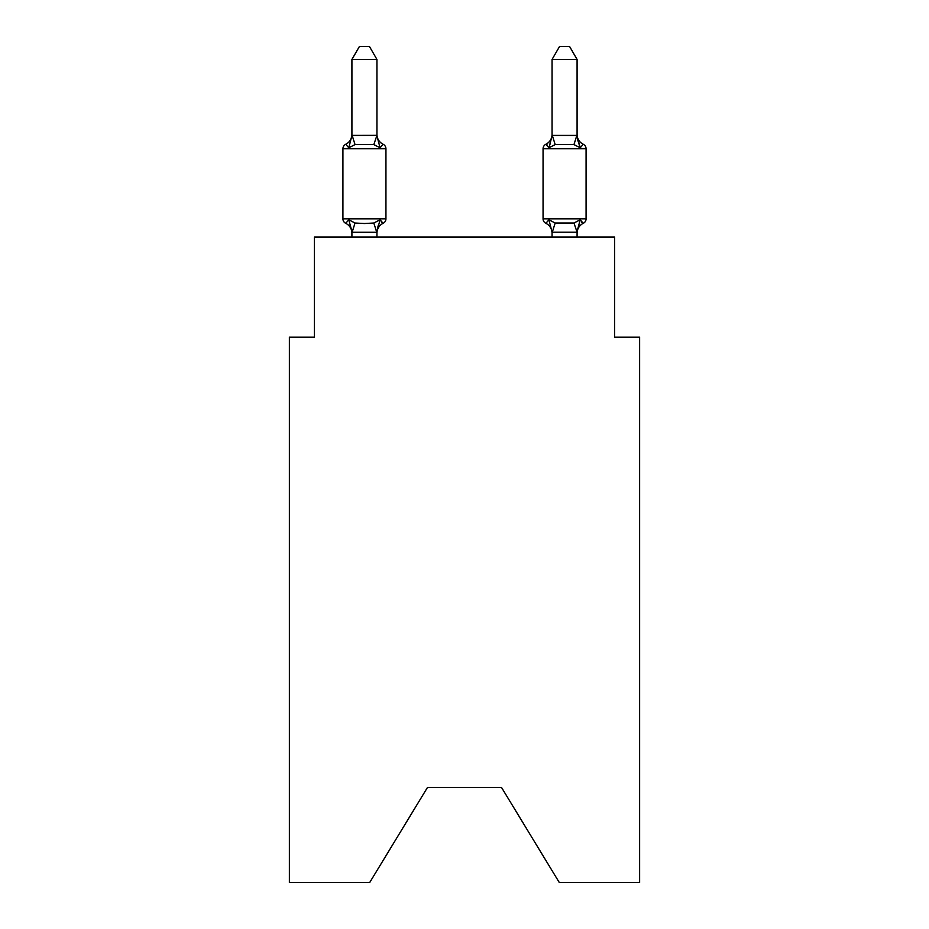 <?xml version="1.0" encoding="UTF-8"?>
<svg xmlns="http://www.w3.org/2000/svg" width="929" height="929" viewBox="0 0 929 929"><rect width="100%" height="100%" fill="white"/><g stroke="black" fill="none" stroke-linecap="round" stroke-linejoin="round"><path stroke-width="1.39" d="M501.532 787.478L559.316 882.55L639.628 882.55L639.628 337.157L614.603 337.157L614.603 237.092L314.397 237.092L314.397 337.157L289.372 337.157L289.372 882.55L369.684 882.55L427.468 787.478L501.532 787.478L427.468 787.478M577.083 233.225L577.083 233.225A11.009 11.009 0 0 1 583.273 223.32L581.844 222.635L583.273 223.32A5.005 5.005 0 0 0 586.083 218.826A5.005 5.005 0 0 1 583.273 223.32A5.005 5.005 0 0 0 586.083 218.826A5.005 5.005 0 0 1 583.273 223.32L581.844 222.635L583.273 223.32A5.005 5.005 0 0 0 586.083 218.826A5.005 5.005 0 0 1 583.273 223.32A5.005 5.005 0 0 0 586.083 218.826A5.005 5.005 0 0 1 583.273 223.32L581.844 222.635L583.273 223.32A5.005 5.005 0 0 0 586.083 218.826A5.005 5.005 0 0 1 583.273 223.32A5.005 5.005 0 0 0 586.083 218.826A5.005 5.005 0 0 1 583.273 223.32L581.844 222.635L583.273 223.32A5.005 5.005 0 0 0 586.083 218.826A5.005 5.005 0 0 1 583.273 223.32A5.005 5.005 0 0 0 586.083 218.826A5.005 5.005 0 0 1 583.273 223.32L581.844 222.635L583.273 223.32A5.005 5.005 0 0 0 586.083 218.826A5.005 5.005 0 0 1 583.273 223.32A5.005 5.005 0 0 0 586.083 218.826A5.005 5.005 0 0 1 583.273 223.32L581.844 222.635L583.273 223.32A5.005 5.005 0 0 0 586.083 218.826A5.005 5.005 0 0 1 583.273 223.32A5.005 5.005 0 0 0 586.083 218.826A5.005 5.005 0 0 1 583.273 223.32L581.844 222.635L583.273 223.32A5.005 5.005 0 0 0 586.083 218.826A5.005 5.005 0 0 1 583.273 223.32A5.005 5.005 0 0 0 586.083 218.826A5.005 5.005 0 0 1 583.273 223.32L581.844 222.635L583.273 223.32A5.005 5.005 0 0 0 586.083 218.826A5.005 5.005 0 0 1 583.273 223.32A5.005 5.005 0 0 0 586.083 218.826A5.005 5.005 0 0 1 583.273 223.32L581.844 222.635L583.273 223.32A5.005 5.005 0 0 0 586.083 218.826A5.005 5.005 0 0 1 583.273 223.32A5.005 5.005 0 0 0 586.083 218.826A5.005 5.005 0 0 1 583.273 223.32L581.844 222.635L583.273 223.32A5.005 5.005 0 0 0 586.083 218.826A5.005 5.005 0 0 1 583.273 223.32A5.005 5.005 0 0 0 586.083 218.826A5.005 5.005 0 0 1 583.273 223.32L581.844 222.635L583.273 223.32A5.005 5.005 0 0 0 586.083 218.826A5.005 5.005 0 0 1 583.273 223.32A5.005 5.005 0 0 0 586.083 218.826A5.005 5.005 0 0 1 583.273 223.32L581.844 222.635L583.273 223.32A5.005 5.005 0 0 0 586.083 218.826A5.005 5.005 0 0 1 583.273 223.32A5.005 5.005 0 0 0 586.083 218.826A5.005 5.005 0 0 1 583.273 223.32L581.844 222.635L583.273 223.32A5.005 5.005 0 0 0 586.083 218.826A5.005 5.005 0 0 1 583.273 223.32A5.005 5.005 0 0 0 586.083 218.826A5.005 5.005 0 0 1 583.273 223.32L581.844 222.635L583.273 223.32A5.005 5.005 0 0 0 586.083 218.826A5.005 5.005 0 0 1 583.273 223.32A5.005 5.005 0 0 0 586.083 218.826A5.005 5.005 0 0 1 583.273 223.32L581.844 222.635L583.273 223.32A5.005 5.005 0 0 0 586.083 218.826A5.005 5.005 0 0 1 583.273 223.32A5.005 5.005 0 0 0 586.083 218.826A5.005 5.005 0 0 1 583.273 223.32L581.844 222.635L583.273 223.32A5.005 5.005 0 0 0 586.083 218.826A5.005 5.005 0 0 1 583.273 223.32A5.005 5.005 0 0 0 586.083 218.826A5.005 5.005 0 0 1 583.273 223.32L581.844 222.635L583.273 223.32A5.005 5.005 0 0 0 586.083 218.826A5.005 5.005 0 0 1 583.273 223.32A5.005 5.005 0 0 0 586.083 218.826A5.005 5.005 0 0 1 583.273 223.32L580.207 219.801L583.273 223.32A5.005 5.005 0 0 0 586.083 218.826L586.083 148.768L543.059 148.768L543.059 218.826A5.005 5.005 0 0 0 545.869 223.32L548.934 219.801L545.869 223.32A11.009 11.009 0 0 1 552.058 233.225L552.058 231.739L552.058 233.225A11.009 11.009 0 0 0 545.869 223.32A11.009 11.009 0 0 1 552.058 233.225A11.009 11.009 0 0 0 545.869 223.32A11.009 11.009 0 0 1 552.058 233.225A11.009 11.009 0 0 0 545.869 223.32A11.009 11.009 0 0 1 552.058 233.225A11.009 11.009 0 0 0 545.869 223.32A11.009 11.009 0 0 1 552.058 233.225A11.009 11.009 0 0 0 545.869 223.32A11.009 11.009 0 0 1 552.058 233.225A11.009 11.009 0 0 0 545.869 223.32A11.009 11.009 0 0 1 552.058 233.225A11.009 11.009 0 0 0 545.869 223.32A11.009 11.009 0 0 1 552.058 233.225A11.009 11.009 0 0 0 545.869 223.32A11.009 11.009 0 0 1 552.058 233.225A11.009 11.009 0 0 0 545.869 223.32A11.009 11.009 0 0 1 552.058 233.225A11.009 11.009 0 0 0 545.869 223.32A11.009 11.009 0 0 1 552.058 233.225A11.009 11.009 0 0 0 545.869 223.32A11.009 11.009 0 0 1 552.058 233.225A11.009 11.009 0 0 0 545.869 223.32A11.009 11.009 0 0 1 552.058 233.225A11.009 11.009 0 0 0 545.869 223.32L548.934 219.801L545.869 223.32A11.009 11.009 0 0 1 552.058 233.225A11.009 11.009 0 0 0 545.869 223.32A11.009 11.009 0 0 1 552.058 233.225A11.009 11.009 0 0 0 545.869 223.32L548.934 219.801L545.869 223.32A11.009 11.009 0 0 1 552.058 233.225A11.009 11.009 0 0 0 545.869 223.32L548.934 219.801L545.869 223.32A11.009 11.009 0 0 1 552.058 233.225A11.009 11.009 0 0 0 545.869 223.32L548.934 219.801L545.869 223.32A11.009 11.009 0 0 1 552.058 233.225M550.107 143.832L548.934 147.792L545.869 144.274L548.934 147.792L550.107 143.832L548.934 147.792L550.107 143.832L548.934 147.792L550.107 143.832L548.934 147.792L550.107 143.832L548.934 147.792L550.107 143.832L548.934 147.792L550.107 143.832L548.934 147.792L550.107 143.832L548.934 147.792L550.107 143.832L548.934 147.792L550.107 143.832L548.934 147.792L550.107 143.832L548.934 147.792L550.107 143.832L548.934 147.792L550.107 143.832L548.934 147.792L550.107 143.832L548.934 147.792L550.107 143.832L548.934 147.792L550.107 143.832L548.934 147.792L550.107 143.832L548.934 147.792L550.107 143.832L548.934 147.792L545.869 144.274L548.934 147.792L555.182 144.576L573.959 144.576L580.207 147.792L583.273 144.274A5.005 5.005 0 0 1 586.083 148.768A5.005 5.005 0 0 0 583.273 144.274L580.207 147.792L577.594 139.617L580.207 147.792L583.273 144.274L580.207 147.792L583.273 144.274L580.207 147.792L577.594 139.617L580.207 147.792L583.273 144.274L580.207 147.792L583.273 144.274L580.207 147.792L577.594 139.617L580.207 147.792L583.273 144.274L580.207 147.792L583.273 144.274L580.207 147.792L577.594 139.617L580.207 147.792L583.273 144.274L580.207 147.792L583.273 144.274L580.207 147.792L577.594 139.617L580.207 147.792L583.273 144.274L580.207 147.792L583.273 144.274L580.207 147.792L577.594 139.617L580.207 147.792L583.273 144.274L580.207 147.792L583.273 144.274L580.207 147.792L577.594 139.617L580.207 147.792L583.273 144.274L580.207 147.792L583.273 144.274L580.207 147.792L577.594 139.617L580.207 147.792L583.273 144.274L580.207 147.792L583.273 144.274L580.207 147.792L577.594 139.617L580.207 147.792L583.273 144.274L580.207 147.792L583.273 144.274L580.207 147.792L577.594 139.617L580.207 147.792L583.273 144.274L580.207 147.792L583.273 144.274L580.207 147.792L577.594 139.617L580.207 147.792L583.273 144.274L580.207 147.792L583.273 144.274L580.207 147.792L577.594 139.617L580.207 147.792L583.273 144.274L580.207 147.792L583.273 144.274L580.207 147.792L577.594 139.617L580.207 147.792L583.273 144.274L580.207 147.792L583.273 144.274L580.207 147.792L577.594 139.617L580.207 147.792L583.273 144.274L580.207 147.792L583.273 144.274L580.207 147.792L577.594 139.617L580.207 147.792L583.273 144.274L580.207 147.792L583.273 144.274L580.207 147.792L577.594 139.617L580.207 147.792L583.273 144.274L580.207 147.792L583.273 144.274L580.207 147.792L577.594 139.617L580.207 147.792L583.273 144.274A11.009 11.009 0 0 1 577.083 134.38M577.083 237.092L577.083 232.192L552.058 232.192L548.934 219.801L545.869 223.32A5.005 5.005 0 0 1 543.059 218.826A5.005 5.005 0 0 0 545.869 223.32A5.005 5.005 0 0 1 543.059 218.826A5.005 5.005 0 0 0 545.869 223.32A5.005 5.005 0 0 1 543.059 218.826A5.005 5.005 0 0 0 545.869 223.32A5.005 5.005 0 0 1 543.059 218.826A5.005 5.005 0 0 0 545.869 223.32L548.934 219.801L545.869 223.32A5.005 5.005 0 0 1 543.059 218.826A5.005 5.005 0 0 0 545.869 223.32L548.934 219.801L545.869 223.32A5.005 5.005 0 0 1 543.059 218.826A5.005 5.005 0 0 0 545.869 223.32L548.934 219.801L545.869 223.32A5.005 5.005 0 0 1 543.059 218.826A5.005 5.005 0 0 0 545.869 223.32L548.934 219.801L545.869 223.32A5.005 5.005 0 0 1 543.059 218.826A5.005 5.005 0 0 0 545.869 223.32L548.934 219.801L545.869 223.32A5.005 5.005 0 0 1 543.059 218.826A5.005 5.005 0 0 0 545.869 223.32L548.934 219.801L545.869 223.32A5.005 5.005 0 0 1 543.059 218.826A5.005 5.005 0 0 0 545.869 223.32L548.934 219.801L545.869 223.32A5.005 5.005 0 0 1 543.059 218.826A5.005 5.005 0 0 0 545.869 223.32L548.934 219.801L545.869 223.32A5.005 5.005 0 0 1 543.059 218.826A5.005 5.005 0 0 0 545.869 223.32L548.934 219.801L545.869 223.32A5.005 5.005 0 0 1 543.059 218.826A5.005 5.005 0 0 0 545.869 223.32L548.934 219.801L545.869 223.32A5.005 5.005 0 0 1 543.059 218.826A5.005 5.005 0 0 0 545.869 223.32L548.934 219.801L545.869 223.32A5.005 5.005 0 0 1 543.059 218.826A5.005 5.005 0 0 0 545.869 223.32L548.934 219.801L545.869 223.32A5.005 5.005 0 0 1 543.059 218.826A5.005 5.005 0 0 0 545.869 223.32L548.934 219.801L545.869 223.32A5.005 5.005 0 0 1 543.059 218.826L586.083 218.826M552.058 134.38L552.058 134.38A11.009 11.009 0 0 1 545.869 144.274L547.297 144.959M351.917 233.225L351.917 233.225A11.009 11.009 0 0 0 345.727 223.32A5.005 5.005 0 0 1 342.917 218.826A5.005 5.005 0 0 0 345.727 223.32L348.793 219.801L345.727 223.32A5.005 5.005 0 0 1 342.917 218.826A5.005 5.005 0 0 0 345.727 223.32L348.793 219.801L345.727 223.32A5.005 5.005 0 0 1 342.917 218.826A5.005 5.005 0 0 0 345.727 223.32A5.005 5.005 0 0 1 342.917 218.826A5.005 5.005 0 0 0 345.727 223.32A5.005 5.005 0 0 1 342.917 218.826A5.005 5.005 0 0 0 345.727 223.32L348.793 219.801L345.727 223.32A5.005 5.005 0 0 1 342.917 218.826A5.005 5.005 0 0 0 345.727 223.32L348.793 219.801L345.727 223.32A5.005 5.005 0 0 1 342.917 218.826A5.005 5.005 0 0 0 345.727 223.32L348.793 219.801L345.727 223.32A5.005 5.005 0 0 1 342.917 218.826A5.005 5.005 0 0 0 345.727 223.32A5.005 5.005 0 0 1 342.917 218.826A5.005 5.005 0 0 0 345.727 223.32A5.005 5.005 0 0 1 342.917 218.826A5.005 5.005 0 0 0 345.727 223.32A5.005 5.005 0 0 1 342.917 218.826A5.005 5.005 0 0 0 345.727 223.32L348.793 219.801L345.727 223.32A5.005 5.005 0 0 1 342.917 218.826A5.005 5.005 0 0 0 345.727 223.32L348.793 219.801L345.727 223.32A5.005 5.005 0 0 1 342.917 218.826A5.005 5.005 0 0 0 345.727 223.32L348.793 219.801L345.727 223.32A5.005 5.005 0 0 1 342.917 218.826A5.005 5.005 0 0 0 345.727 223.32A5.005 5.005 0 0 1 342.917 218.826A5.005 5.005 0 0 0 345.727 223.32A5.005 5.005 0 0 1 342.917 218.826A5.005 5.005 0 0 0 345.727 223.32L348.793 219.801L345.727 223.32A5.005 5.005 0 0 1 342.917 218.826A5.005 5.005 0 0 0 345.727 223.32L348.793 219.801L345.727 223.32A5.005 5.005 0 0 1 342.917 218.826A5.005 5.005 0 0 0 345.727 223.32L348.793 219.801L345.727 223.32A5.005 5.005 0 0 1 342.917 218.826A5.005 5.005 0 0 0 345.727 223.32L348.793 219.801L345.727 223.32A5.005 5.005 0 0 1 342.917 218.826A5.005 5.005 0 0 0 345.727 223.32A5.005 5.005 0 0 1 342.917 218.826A5.005 5.005 0 0 0 345.727 223.32A5.005 5.005 0 0 1 342.917 218.826A5.005 5.005 0 0 0 345.727 223.32L348.793 219.801L345.727 223.32A5.005 5.005 0 0 1 342.917 218.826A5.005 5.005 0 0 0 345.727 223.32L348.793 219.801L345.727 223.32A5.005 5.005 0 0 1 342.917 218.826A5.005 5.005 0 0 0 345.727 223.32L348.793 219.801L345.727 223.32A5.005 5.005 0 0 1 342.917 218.826A5.005 5.005 0 0 0 345.727 223.32L348.793 219.801L345.727 223.32A5.005 5.005 0 0 1 342.917 218.826A5.005 5.005 0 0 0 345.727 223.32A5.005 5.005 0 0 1 342.917 218.826A5.005 5.005 0 0 0 345.727 223.32A5.005 5.005 0 0 1 342.917 218.826A5.005 5.005 0 0 0 345.727 223.32L348.793 219.801L345.727 223.32A5.005 5.005 0 0 1 342.917 218.826A5.005 5.005 0 0 0 345.727 223.32L348.793 219.801L345.727 223.32A5.005 5.005 0 0 1 342.917 218.826A5.005 5.005 0 0 0 345.727 223.32L348.793 219.801L345.727 223.32A5.005 5.005 0 0 1 342.917 218.826A5.005 5.005 0 0 0 345.727 223.32L348.793 219.801L345.727 223.32A5.005 5.005 0 0 1 342.917 218.826A5.005 5.005 0 0 0 345.727 223.32A5.005 5.005 0 0 1 342.917 218.826A5.005 5.005 0 0 0 345.727 223.32A5.005 5.005 0 0 1 342.917 218.826A5.005 5.005 0 0 0 345.727 223.32L348.793 219.801L345.727 223.32A5.005 5.005 0 0 1 342.917 218.826A5.005 5.005 0 0 0 345.727 223.32L348.793 219.801L345.727 223.32L348.793 219.801L345.727 223.32L348.793 219.801L345.727 223.32L348.793 219.801L345.727 223.32L348.793 219.801L345.727 223.32L348.793 219.801L345.727 223.32L348.793 219.801L345.727 223.32L348.793 219.801L355.041 223.018L364.423 223.517L373.818 223.018L380.066 219.801L383.131 223.32L381.703 222.635L383.131 223.32A5.005 5.005 0 0 0 385.941 218.826L385.941 148.768A5.005 5.005 0 0 0 383.131 144.274A5.005 5.005 0 0 1 385.941 148.768A5.005 5.005 0 0 0 383.131 144.274A5.005 5.005 0 0 1 385.941 148.768A5.005 5.005 0 0 0 383.131 144.274A5.005 5.005 0 0 1 385.941 148.768A5.005 5.005 0 0 0 383.131 144.274L380.066 147.792L383.131 144.274A5.005 5.005 0 0 1 385.941 148.768A5.005 5.005 0 0 0 383.131 144.274L380.066 147.792L383.131 144.274A5.005 5.005 0 0 1 385.941 148.768A5.005 5.005 0 0 0 383.131 144.274A5.005 5.005 0 0 1 385.941 148.768A5.005 5.005 0 0 0 383.131 144.274A5.005 5.005 0 0 1 385.941 148.768A5.005 5.005 0 0 0 383.131 144.274A5.005 5.005 0 0 1 385.941 148.768A5.005 5.005 0 0 0 383.131 144.274L380.066 147.792L383.131 144.274A5.005 5.005 0 0 1 385.941 148.768A5.005 5.005 0 0 0 383.131 144.274L380.066 147.792L383.131 144.274A5.005 5.005 0 0 1 385.941 148.768A5.005 5.005 0 0 0 383.131 144.274L380.066 147.792L383.131 144.274A5.005 5.005 0 0 1 385.941 148.768A5.005 5.005 0 0 0 383.131 144.274A5.005 5.005 0 0 1 385.941 148.768A5.005 5.005 0 0 0 383.131 144.274A5.005 5.005 0 0 1 385.941 148.768A5.005 5.005 0 0 0 383.131 144.274A5.005 5.005 0 0 1 385.941 148.768A5.005 5.005 0 0 0 383.131 144.274L380.066 147.792L383.131 144.274A5.005 5.005 0 0 1 385.941 148.768A5.005 5.005 0 0 0 383.131 144.274L380.066 147.792L383.131 144.274A5.005 5.005 0 0 1 385.941 148.768A5.005 5.005 0 0 0 383.131 144.274A5.005 5.005 0 0 1 385.941 148.768A5.005 5.005 0 0 0 383.131 144.274A5.005 5.005 0 0 1 385.941 148.768A5.005 5.005 0 0 0 383.131 144.274A5.005 5.005 0 0 1 385.941 148.768A5.005 5.005 0 0 0 383.131 144.274A5.005 5.005 0 0 1 385.941 148.768A5.005 5.005 0 0 0 383.131 144.274L380.066 147.792L383.131 144.274A5.005 5.005 0 0 1 385.941 148.768A5.005 5.005 0 0 0 383.131 144.274L380.066 147.792L383.131 144.274A5.005 5.005 0 0 1 385.941 148.768A5.005 5.005 0 0 0 383.131 144.274A5.005 5.005 0 0 1 385.941 148.768A5.005 5.005 0 0 0 383.131 144.274A5.005 5.005 0 0 1 385.941 148.768A5.005 5.005 0 0 0 383.131 144.274A5.005 5.005 0 0 1 385.941 148.768A5.005 5.005 0 0 0 383.131 144.274A5.005 5.005 0 0 1 385.941 148.768A5.005 5.005 0 0 0 383.131 144.274L380.066 147.792L383.131 144.274A5.005 5.005 0 0 1 385.941 148.768A5.005 5.005 0 0 0 383.131 144.274L380.066 147.792L383.131 144.274A5.005 5.005 0 0 1 385.941 148.768A5.005 5.005 0 0 0 383.131 144.274A5.005 5.005 0 0 1 385.941 148.768A5.005 5.005 0 0 0 383.131 144.274A5.005 5.005 0 0 1 385.941 148.768A5.005 5.005 0 0 0 383.131 144.274A5.005 5.005 0 0 1 385.941 148.768A5.005 5.005 0 0 0 383.131 144.274A5.005 5.005 0 0 1 385.941 148.768A5.005 5.005 0 0 0 383.131 144.274L380.066 147.792L383.131 144.274A5.005 5.005 0 0 1 385.941 148.768A5.005 5.005 0 0 0 383.131 144.274L380.066 147.792L383.131 144.274A5.005 5.005 0 0 1 385.941 148.768A5.005 5.005 0 0 0 383.131 144.274A5.005 5.005 0 0 1 385.941 148.768L342.917 148.768A5.005 5.005 0 0 1 345.727 144.274L348.793 147.792L345.727 144.274A11.009 11.009 0 0 0 351.917 134.38M376.942 59.456L351.917 59.456L359.43 46.45L369.428 46.45L376.942 59.456L376.942 135.855L380.066 147.792L383.131 144.274A11.009 11.009 0 0 1 376.942 134.38M376.942 233.225A11.009 11.009 0 0 1 383.131 223.32L380.066 219.801L383.131 223.32L380.066 219.801L383.131 223.32L380.066 219.801L383.131 223.32L380.066 219.801L383.131 223.32L380.066 219.801L383.131 223.32L380.066 219.801L383.131 223.32L380.066 219.801L383.131 223.32L380.066 219.801L383.131 223.32L380.066 219.801L383.131 223.32L380.066 219.801L383.131 223.32L380.066 219.801L383.131 223.32L380.066 219.801L383.131 223.32L380.066 219.801L383.131 223.32L380.066 219.801L383.131 223.32L380.066 219.801L383.131 223.32L380.066 219.801L383.131 223.32L380.066 219.801L383.131 223.32L380.066 219.801L376.733 232.262L352.126 232.262L348.793 219.801M376.942 135.402L373.818 144.576L355.041 144.576L348.793 147.792L351.917 135.402L376.733 135.344M552.058 232.192L552.058 237.092M552.058 135.402L577.083 135.402L577.083 59.456L552.058 59.456L552.058 135.855L548.934 147.792L545.869 144.274A5.005 5.005 0 0 0 543.059 148.768M548.934 147.792L545.869 144.274L548.934 147.792M577.083 232.192L573.959 223.018L580.207 219.801L576.874 232.262M342.917 148.768L342.917 218.826L385.941 218.826M351.917 59.456L351.917 135.402M376.942 237.092L376.942 232.192M351.917 237.092L351.917 232.192M380.066 147.792L373.818 144.576M376.942 231.739L378.115 225.852M545.869 223.32L548.934 219.801L555.182 223.018L573.959 223.018M577.083 135.855L580.207 147.792L577.594 139.617M552.058 59.456L559.572 46.45L569.57 46.45L577.083 59.456M355.041 223.018L352.126 232.262M373.818 223.018L376.733 232.262M352.126 135.344L355.041 144.576M552.267 232.262L555.182 223.018M573.959 144.576L576.874 135.344M555.182 144.576L552.267 135.344"/></g></svg>
